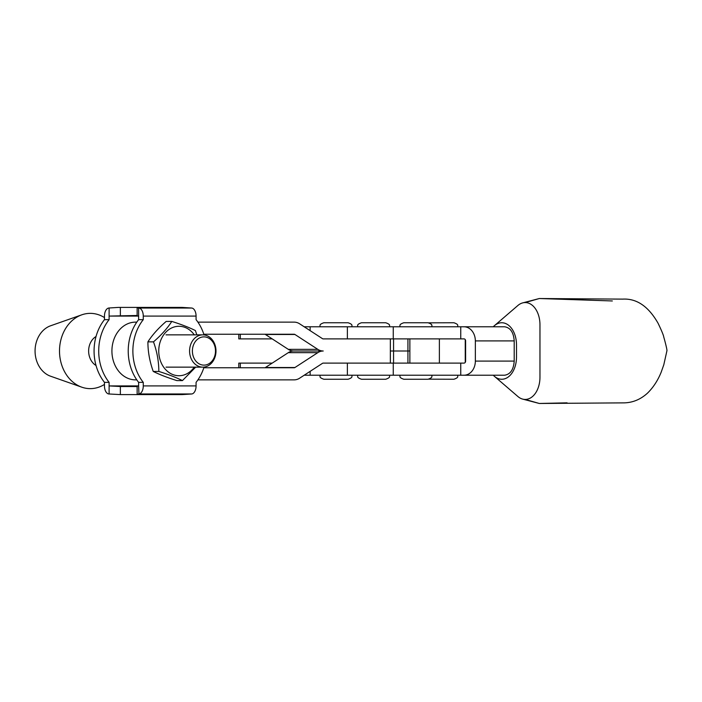 <?xml version="1.0" encoding="UTF-8"?>
<svg xmlns="http://www.w3.org/2000/svg" width="702" height="702" viewBox="0 0 702 702"><rect width="100%" height="100%" fill="white"/><g stroke="black" fill="none" stroke-linecap="round" stroke-linejoin="round"><path stroke-width="1.05" d="M467.62 326.781L304.194 326.781M272.218 338.89L238.785 338.89L238.785 334.249M493.269 375.219A22.201 14.751 -90 0 0 494.48 376.369L517.813 396.446A22.201 14.751 -90 0 0 522.437 399.043A22.201 14.751 -90 0 0 525.201 399.438A22.201 14.751 -90 0 0 526.482 399.35A22.201 14.751 -90 0 0 539.961 377.237L539.961 324.763A22.201 14.751 -90 0 0 525.201 302.562A22.201 14.751 -90 0 0 522.437 302.957A22.201 14.751 -90 0 0 517.813 305.554L494.48 325.631A22.201 14.751 -90 0 0 493.269 326.781L504.615 326.781C510.398 327.676 513.592 332.388 514.206 340.909L514.206 361.091C513.592 369.612 510.398 374.324 504.615 375.219L347.376 375.219L347.376 363.109L393.26 363.109L393.26 375.219M494.48 376.369A22.201 14.751 -90 0 0 501.991 379.255A22.201 14.751 -90 0 0 516.505 357.055L516.505 344.945A22.201 14.751 -90 0 0 500.658 322.806A22.201 14.751 -90 0 0 494.48 325.631M567.084 402.843L539.312 403.474L622.727 402.878C632.002 403.001 640.268 399.745 647.525 393.12C653.255 387.478 657.783 380.554 661.126 372.323L663.794 364.803L666.9 350.903C667.435 350.368 664.443 339.285 663.794 337.197C663.583 335.424 661.688 330.791 658.099 323.297C648.481 306.397 636.688 298.341 622.727 299.122L539.312 298.525L525.201 302.562M522.437 399.043L539.312 403.474L525.201 399.438M347.376 326.781L347.376 338.89L463.996 338.89A2.018 1.623 90 0 1 465.619 340.909L465.619 361.091A2.018 1.623 90 0 1 463.996 363.109L393.26 363.109M504.615 326.781L463.996 326.781A14.128 11.355 90 0 1 475.351 340.909L475.351 361.091A14.128 11.355 90 0 1 463.996 375.219M460.749 363.109L460.749 375.219M460.749 326.781L460.749 338.89M428.852 322.832L453.896 322.745C459.415 324.666 457.16 325.588 457.932 326.781M457.932 375.219C457.16 376.412 459.415 377.334 453.896 379.255L428.852 379.168M323.06 351L293.717 351A14.128 11.557 90 0 0 288.294 352.658L265.444 367.515A2.018 1.65 -90 0 1 264.663 367.751M136.785 379.861L135.521 379.861A28.861 23.596 -90 0 1 111.916 351A28.861 23.596 -90 0 1 135.521 322.139L136.785 322.139M197.911 322.139L294.173 322.139A14.128 11.557 -90 0 1 299.596 323.797L322.455 338.654A2.018 1.65 90 0 0 323.227 338.89L390.356 338.89L390.356 351L393.559 351L390.356 351L390.356 363.109L323.227 363.109A2.018 1.65 90 0 0 322.455 363.346L299.596 378.211A14.128 11.557 -90 0 1 294.173 379.861L197.911 379.861M409.863 363.109L409.863 351L393.559 351L409.863 351L409.863 338.89M203.834 334.249L294.173 334.249A2.018 1.65 -90 0 1 294.945 334.485L317.804 349.35A14.128 11.557 90 0 0 323.227 351L293.717 351A14.128 11.557 90 0 1 288.294 349.35L265.444 334.485A2.018 1.65 -90 0 0 264.663 334.249M323.227 351A14.128 11.557 90 0 0 317.804 352.658L294.945 367.515A2.018 1.65 -90 0 1 294.173 367.751L203.834 367.751M96.034 336.495A16.146 13.206 90 0 0 88.627 351A16.146 13.206 90 0 0 96.034 365.505M104.466 384.415A37.645 30.783 -90 0 1 102.097 385.758A37.645 30.783 -90 0 1 81.792 387.179L50.597 376.219A26.237 21.455 -90 0 1 35.1 352.501A26.237 21.455 -90 0 1 48.289 326.772A26.237 21.455 -90 0 1 50.597 325.781L81.792 314.821A37.645 30.783 -90 0 1 104.466 317.594M81.792 387.179A37.645 30.783 -90 0 1 59.556 353.15A37.645 30.783 -90 0 1 78.484 316.242A37.645 30.783 -90 0 1 81.792 314.821M304.194 375.219L357.467 375.219C358.248 376.412 355.984 377.334 361.504 379.255L385.723 379.255C391.242 377.334 388.987 376.412 389.759 375.219L399.771 375.219C400.544 376.412 398.288 377.334 403.808 379.255L428.027 379.255C433.546 377.334 431.282 376.412 432.063 375.219L467.62 375.219M238.785 367.751L238.785 363.109L272.218 363.109M319.831 326.781C320.603 325.588 318.348 324.666 323.868 322.745L348.087 322.745C353.606 324.666 351.351 325.588 352.123 326.781M352.123 375.219C351.351 376.412 353.606 377.334 348.087 379.255L323.868 379.255C318.348 377.334 320.603 376.412 319.831 375.219M399.771 326.781C400.544 325.588 398.288 324.666 403.808 322.745L428.027 322.745C433.546 324.666 431.282 325.588 432.063 326.781M357.467 326.781C358.248 325.588 355.984 324.666 361.504 322.745L385.723 322.745C391.242 324.666 388.987 325.588 389.759 326.781M194.278 367.146A24.728 20.218 -90 0 1 183.319 375.149A24.728 20.218 -90 0 1 159.222 356.318A24.728 20.218 -90 0 1 174.614 326.86A24.728 20.218 -90 0 1 194.278 334.854M182.441 380.589L176.851 380.589C167.225 377.544 159.354 374.499 153.238 371.437C149.684 361.548 147.903 351.684 147.903 341.856C152.211 335.056 158.31 328.246 166.19 321.419L171.788 321.419C167.471 328.211 161.381 335.021 153.492 341.856C157.037 351.684 158.819 361.548 158.827 371.437C168.454 374.482 176.325 377.536 182.441 380.589L195.674 367.146M196.823 334.854L195.402 330.563C189.321 327.518 181.449 324.473 171.788 321.419M153.238 371.437L158.827 371.437M147.903 341.856L153.492 341.856M192.427 352.097A14.128 11.557 90 0 0 204.835 365.084A14.128 11.557 90 0 0 215.461 349.903A14.128 11.557 90 0 0 203.045 336.916A14.128 11.557 90 0 0 192.427 352.097M203.808 367.102A16.146 13.206 -90 0 1 202.781 367.146A16.146 13.206 -90 0 1 189.619 352.255A16.146 13.206 -90 0 1 201.755 334.907A16.146 13.206 -90 0 1 202.781 334.854A16.146 13.206 -90 0 1 215.944 349.754A16.146 13.206 -90 0 1 203.808 367.102M137.144 386.521L120.358 386.521L120.358 394.594L108.766 393.971A8.073 4.651 -90 0 1 104.466 385.916L104.466 382.353A45.007 36.802 -90 0 1 104.466 319.656L109.108 319.656A45.007 36.802 -90 0 0 109.108 382.353L104.466 382.353M137.144 394.366L137.144 386.267L138.619 385.916L138.97 393.971A8.073 4.651 -90 0 0 143.269 385.916L196.077 385.916A8.073 4.651 90 0 1 191.778 393.971L182.143 394.594L120.358 394.594M196.077 316.084L143.269 316.084A8.073 4.651 -90 0 0 138.97 308.038L138.619 307.994C136.583 307.695 136.697 307.502 138.961 307.406C136.697 307.502 136.583 307.695 138.619 307.994L138.619 316.084L109.108 316.084L109.108 307.994L118.392 307.406L182.143 307.406L191.778 308.038A8.073 4.651 90 0 1 196.077 316.084L196.077 319.656A45.007 36.802 90 0 1 204.045 334.933M137.144 315.479L109.108 316.084L109.108 319.656M137.144 307.643L137.144 315.742L138.619 316.084L138.619 319.656A45.007 36.802 90 0 0 138.619 382.353L138.619 385.916L109.108 385.916L109.108 382.353M109.108 307.994L108.766 308.038A8.073 4.651 -90 0 0 104.466 316.084L104.466 319.656M109.108 394.015L109.108 385.916L120.358 386.521M138.619 319.656L143.269 319.656A45.007 36.802 90 0 0 143.269 382.353L138.619 382.353M143.269 316.084L143.269 319.656M196.077 385.916L196.077 382.353A45.007 36.802 90 0 0 204.045 367.076M143.269 385.916L143.269 382.353M138.619 394.015C136.583 394.305 136.697 394.498 138.961 394.594C136.697 394.498 136.583 394.305 138.619 394.015M240.312 334.249L240.312 338.89M439.373 363.109L439.373 338.89M465.242 362.381L465.242 339.619M475.351 361.091L514.206 361.091M475.351 340.909L514.206 340.909M393.26 326.781L393.26 338.89M317.804 352.658L288.294 352.658M294.945 367.515L265.444 367.515M294.945 334.485L265.444 334.485M317.804 349.35L288.294 349.35M393.559 363.109L393.559 338.89M407.923 363.109L407.923 338.89M240.312 367.751L240.312 363.109M120.358 307.406L120.358 315.479M191.778 393.971L138.97 393.971M138.97 308.038L191.778 308.038M310.144 326.781L310.144 330.651M522.437 302.957L539.312 298.525L612.337 300.956L541.075 298.561L567.137 299.157M310.144 375.219L310.144 371.349M202.781 367.146L166.023 367.146M202.781 334.854L166.023 334.854"/></g></svg>
